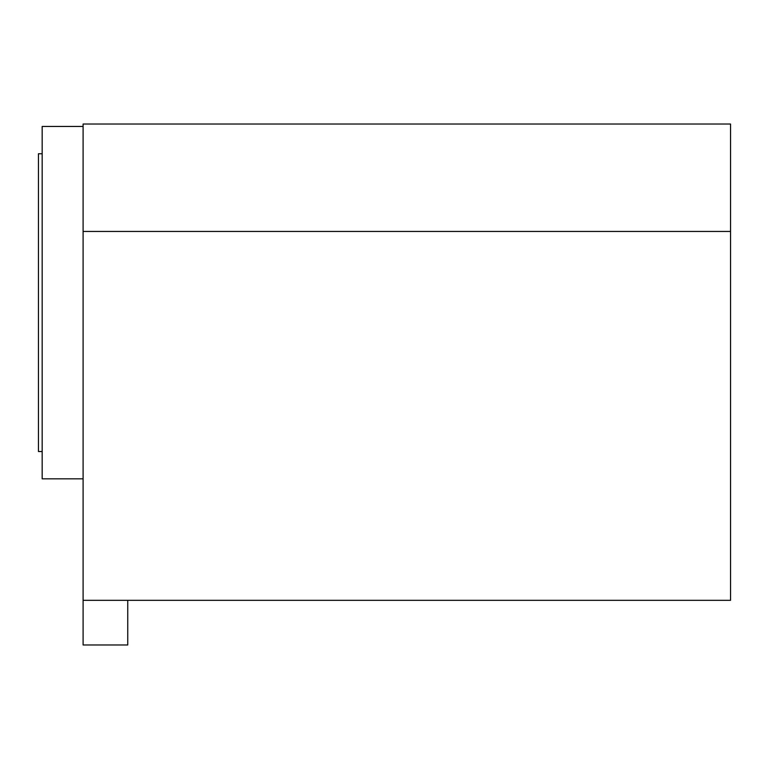 <?xml version="1.0" encoding="UTF-8"?>
<svg xmlns="http://www.w3.org/2000/svg" width="769" height="769" viewBox="0 0 769 769"><rect width="100%" height="100%" fill="white"/><g stroke="black" fill="none" stroke-linecap="round" stroke-linejoin="round"><path stroke-width="1.15" d="M730.55 231.45L730.55 600.32L83.1 600.32L83.1 124.03L730.55 124.03L730.55 231.45L83.1 231.45M127.75 600.32L127.75 644.97L83.1 644.97L83.1 600.32M83.1 126.452L42.17 126.452L42.17 478.827L83.1 478.827M42.17 153.752L38.45 153.752L38.45 451.528L42.17 451.528"/></g></svg>
